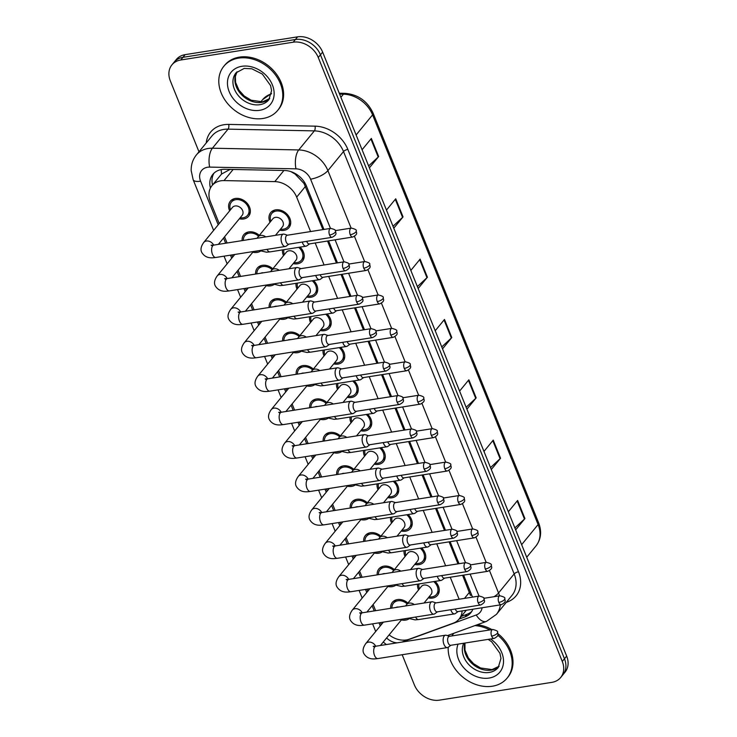 <?xml version="1.0" encoding="UTF-8"?>
<svg xmlns="http://www.w3.org/2000/svg" width="737" height="737" viewBox="0 0 737 737"><rect width="100%" height="100%" fill="white"/><g stroke="black" fill="none" stroke-linecap="round" stroke-linejoin="round"><path stroke-width="1.11" d="M300.079 247.135A11.838 9.277 39.3 0 1 302.502 261.045A11.838 9.277 39.3 0 1 297.49 263.8A11.838 9.277 39.3 0 1 293.206 263.606M313.584 280.557A11.838 9.277 39.3 0 1 316.007 294.468A11.838 9.277 39.3 0 1 310.996 297.232A11.838 9.277 39.3 0 1 306.712 297.029M327.09 313.98A11.838 9.277 39.3 0 1 329.513 327.901A11.838 9.277 39.3 0 1 324.501 330.655A11.838 9.277 39.3 0 1 320.217 330.452M340.595 347.403A11.838 9.277 39.3 0 1 343.018 361.323A11.838 9.277 39.3 0 1 338.007 364.078A11.838 9.277 39.3 0 1 333.723 363.885M354.101 380.836A11.838 9.277 39.3 0 1 356.515 394.746A11.838 9.277 39.3 0 1 351.512 397.501A11.838 9.277 39.3 0 1 347.219 397.307M367.606 414.258A11.838 9.277 39.3 0 1 370.02 428.179A11.838 9.277 39.3 0 1 365.018 430.933A11.838 9.277 39.3 0 1 360.725 430.73M381.112 447.681A11.838 9.277 39.3 0 1 383.526 461.602A11.838 9.277 39.3 0 1 378.514 464.356A11.838 9.277 39.3 0 1 374.23 464.153M394.617 481.114A11.838 9.277 39.3 0 1 397.031 495.024A11.838 9.277 39.3 0 1 392.02 497.779A11.838 9.277 39.3 0 1 387.736 497.586M408.123 514.537A11.838 9.277 39.3 0 1 410.537 528.457A11.838 9.277 39.3 0 1 405.525 531.211A11.838 9.277 39.3 0 1 401.241 531.009M421.628 547.959A11.838 9.277 39.3 0 1 424.042 561.88A11.838 9.277 39.3 0 1 419.031 564.634A11.838 9.277 39.3 0 1 414.747 564.431M435.134 581.392A11.838 9.277 39.3 0 1 437.548 595.303A11.838 9.277 39.3 0 1 432.536 598.057A11.838 9.277 39.3 0 1 428.252 597.864M270.009 222.233A11.838 9.277 39.3 0 1 270.682 212.615A11.838 9.277 39.3 0 1 275.693 209.861A11.838 9.277 39.3 0 1 288.195 215.526A11.838 9.277 39.3 0 1 288.996 227.622A11.838 9.277 39.3 0 1 283.985 230.377A11.838 9.277 39.3 0 1 279.701 230.174M242.151 240.621A11.838 9.277 39.3 0 1 243.827 234.652A11.838 9.277 39.3 0 1 248.839 231.897A11.838 9.277 39.3 0 1 259.277 235.324M260.511 251.124A11.838 9.277 39.3 0 1 257.13 252.404A11.838 9.277 39.3 0 1 252.846 252.211M255.656 274.044A11.838 9.277 39.3 0 1 257.333 268.075A11.838 9.277 39.3 0 1 262.344 265.32A11.838 9.277 39.3 0 1 272.782 268.756M274.007 284.546A11.838 9.277 39.3 0 1 270.636 285.836A11.838 9.277 39.3 0 1 266.343 285.634M269.152 307.467A11.838 9.277 39.3 0 1 270.838 301.497A11.838 9.277 39.3 0 1 275.85 298.743A11.838 9.277 39.3 0 1 286.288 302.179M287.513 317.979A11.838 9.277 39.3 0 1 284.141 319.259A11.838 9.277 39.3 0 1 279.848 319.057M282.658 340.89A11.838 9.277 39.3 0 1 284.344 334.93A11.838 9.277 39.3 0 1 289.355 332.175A11.838 9.277 39.3 0 1 299.793 335.602M301.018 351.402A11.838 9.277 39.3 0 1 297.647 352.682A11.838 9.277 39.3 0 1 293.354 352.489M296.163 374.322A11.838 9.277 39.3 0 1 297.849 368.353A11.838 9.277 39.3 0 1 302.861 365.598A11.838 9.277 39.3 0 1 313.299 369.034M314.524 384.825A11.838 9.277 39.3 0 1 311.143 386.114A11.838 9.277 39.3 0 1 306.859 385.912M309.669 407.745A11.838 9.277 39.3 0 1 311.355 401.776A11.838 9.277 39.3 0 1 316.366 399.021A11.838 9.277 39.3 0 1 326.804 402.457M328.029 418.257A11.838 9.277 39.3 0 1 324.648 419.537A11.838 9.277 39.3 0 1 320.365 419.335M323.175 441.168A11.838 9.277 39.3 0 1 324.86 435.208A11.838 9.277 39.3 0 1 329.872 432.444A11.838 9.277 39.3 0 1 340.31 435.88M341.535 451.68A11.838 9.277 39.3 0 1 338.154 452.96A11.838 9.277 39.3 0 1 333.87 452.767M336.68 474.6A11.838 9.277 39.3 0 1 338.366 468.631A11.838 9.277 39.3 0 1 343.378 465.876A11.838 9.277 39.3 0 1 353.806 469.312M355.041 485.103A11.838 9.277 39.3 0 1 351.66 486.392A11.838 9.277 39.3 0 1 347.376 486.19M350.186 508.023A11.838 9.277 39.3 0 1 351.871 502.054A11.838 9.277 39.3 0 1 356.874 499.299A11.838 9.277 39.3 0 1 367.312 502.735M368.546 518.526A11.838 9.277 39.3 0 1 365.165 519.815A11.838 9.277 39.3 0 1 360.881 519.613M363.691 541.446A11.838 9.277 39.3 0 1 365.377 535.486A11.838 9.277 39.3 0 1 370.379 532.722A11.838 9.277 39.3 0 1 380.817 536.158M382.052 551.958A11.838 9.277 39.3 0 1 378.671 553.238A11.838 9.277 39.3 0 1 374.387 553.045M377.197 574.878A11.838 9.277 39.3 0 1 378.882 568.909A11.838 9.277 39.3 0 1 383.885 566.154A11.838 9.277 39.3 0 1 394.323 569.59M395.557 585.381A11.838 9.277 39.3 0 1 392.176 586.661A11.838 9.277 39.3 0 1 387.892 586.468M390.702 608.301A11.838 9.277 39.3 0 1 392.379 602.332A11.838 9.277 39.3 0 1 397.39 599.577A11.838 9.277 39.3 0 1 407.828 603.013M409.063 618.804A11.838 9.277 39.3 0 1 405.682 620.093A11.838 9.277 39.3 0 1 401.398 619.891M229.649 210.837A11.838 9.277 39.3 0 1 230.322 201.219A11.838 9.277 39.3 0 1 235.333 198.465A11.838 9.277 39.3 0 1 247.835 204.131A11.838 9.277 39.3 0 1 248.636 216.227A11.838 9.277 39.3 0 1 243.625 218.981A11.838 9.277 39.3 0 1 239.341 218.778M310.581 231.547L296.67 197.12A20.885 16.371 -140.7 0 0 274.8 181.615L224.03 180.593A20.885 16.371 -140.7 0 0 220.833 180.805A20.885 16.371 -140.7 0 0 211.989 185.669A20.885 16.371 -140.7 0 0 210.395 201.717L219.221 223.56M322.917 229.594L304.003 183.458L295.049 174.033L290.885 171.62M471.689 595.081A20.885 7.425 158 0 1 470.418 595.339L462.587 575.284M457.972 563.86L449.082 541.852M444.466 530.428L435.576 508.429M430.961 497.005L422.071 475.006M417.455 463.582L408.565 441.583M403.95 430.15L395.06 408.151M390.444 396.727L381.554 374.728M376.939 363.304L368.049 341.305M363.433 329.872L354.543 307.873M349.928 296.449L341.038 274.45M336.422 263.026L327.532 241.027M230.239 169.335L221.607 174.024L220.446 175.369M459.142 599.236L450.252 577.237M445.636 565.804L436.746 543.805M432.131 532.381L423.241 510.382M418.625 498.958L409.735 476.959M405.12 465.526L396.23 443.527M391.614 432.103L382.724 410.104M378.109 398.68L369.219 376.681M364.603 365.257L355.713 343.249M351.098 331.825L342.208 309.826M337.592 298.402L328.702 276.403M324.087 264.979L315.196 242.98M389.118 634.879A20.885 16.371 -140.7 0 0 409.311 639.182L453.209 623.18A20.885 16.371 -140.7 0 0 459.077 619.08A20.885 16.371 -140.7 0 0 462.099 610.918M381.269 624.654A20.885 16.371 -140.7 0 0 381.278 624.672L380.449 622.608M224.573 236.798L227.079 242.998M231.897 254.928L232.726 256.983M238.079 270.23L240.584 276.43M245.403 288.351L246.232 290.415M251.584 303.653L254.081 309.853M258.899 321.774L259.737 323.838M265.09 337.076L267.586 343.276M272.404 355.206L273.243 357.261M278.586 370.508L281.092 376.708M285.91 388.629L286.748 390.693M292.092 403.931L294.597 410.131M299.415 422.052L300.254 424.116M305.597 437.354L308.103 443.554M312.921 455.484L313.75 457.539M319.103 470.786L321.608 476.986M326.427 488.907L327.256 490.971M332.608 504.209L335.114 510.409M339.932 522.33L340.761 524.394M346.114 537.632L348.619 543.832M353.438 555.762L354.267 557.817M359.619 571.064L362.125 577.264M366.943 589.185L367.772 591.24M373.125 604.487L375.63 610.687M283.515 255.656A11.838 9.277 39.3 0 1 282.547 249.907M297.02 289.088A11.838 9.277 39.3 0 1 296.053 283.33M310.517 322.511A11.838 9.277 39.3 0 1 309.558 316.753M324.022 355.934A11.838 9.277 39.3 0 1 323.064 350.186M337.528 389.366A11.838 9.277 39.3 0 1 336.569 383.608M351.033 422.789A11.838 9.277 39.3 0 1 350.066 417.031M364.539 456.212A11.838 9.277 39.3 0 1 363.571 450.464M378.044 489.644A11.838 9.277 39.3 0 1 377.077 483.887M391.55 523.067A11.838 9.277 39.3 0 1 390.582 517.31M405.055 556.49A11.838 9.277 39.3 0 1 404.088 550.742M418.561 589.922A11.838 9.277 39.3 0 1 417.593 584.165M198.981 151.794L170.339 80.904A20.885 16.371 39.3 0 1 171.933 64.856A20.885 16.371 39.3 0 1 180.777 59.992L293.197 42.202A20.885 16.371 39.3 0 1 318.264 57.495L562.276 661.448L564.468 658.777A20.885 16.371 39.3 0 1 562.875 674.825A20.885 16.371 39.3 0 0 564.468 658.777L320.457 54.814L564.468 658.777L566.661 656.096A20.885 16.371 39.3 0 1 565.067 672.144L560.682 677.496A20.885 16.371 39.3 0 1 551.838 682.361L439.418 700.15A20.885 16.371 39.3 0 1 414.351 684.857L402.181 654.732M293.197 42.202L295.39 39.522A20.885 16.371 39.3 0 1 320.457 54.814A20.885 16.371 39.3 0 0 295.39 39.522L182.969 57.32L295.39 39.522L297.582 36.85A20.885 16.371 39.3 0 1 322.649 52.143L566.661 656.096M171.933 64.856L174.125 62.175A20.885 16.371 39.3 0 1 182.969 57.32A20.885 16.371 39.3 0 0 174.125 62.175L176.318 59.504A20.885 16.371 39.3 0 1 185.162 54.639L297.582 36.85M490.501 467.599L500.091 458.7A5.574 1.981 -22 0 0 500.552 458.23L491.284 469.533M483.969 451.431L493.237 440.127L500.552 458.23M514.877 527.932L524.477 519.041A5.574 1.981 -22 0 0 524.928 518.562L515.66 529.866M508.346 511.764L517.614 500.46L524.928 518.562M417.372 286.592L426.963 277.692A5.574 1.981 -22 0 0 427.414 277.223L418.155 288.526M410.841 270.424L420.108 259.12L427.414 277.223M392.996 226.259L402.586 217.36A5.574 1.981 -22 0 0 403.038 216.89L393.779 228.184M386.464 210.091L395.723 198.787L403.038 216.89M368.62 165.917L378.21 157.027A5.574 1.981 -22 0 0 378.661 156.548L369.403 167.852M362.088 149.749L371.347 138.445L378.661 156.548M466.125 407.266L475.715 398.367A5.574 1.981 -22 0 0 476.176 397.888L466.908 409.192M459.593 391.098L468.861 379.795L476.176 397.888M441.749 346.924L451.339 338.034A5.574 1.981 -22 0 0 451.79 337.555L442.532 348.859M435.217 330.756L444.485 319.453L451.79 337.555M323.958 229.437L306.408 186A20.885 16.371 -140.7 0 0 284.537 170.496L224.877 169.298A20.885 16.371 -140.7 0 0 221.68 169.51A20.885 16.371 -140.7 0 0 212.846 174.374A20.885 16.371 -140.7 0 0 210.45 188.055M212.542 184.996A20.885 16.371 39.3 0 1 214.025 173.103M562.276 661.448A20.885 16.371 39.3 0 1 560.682 677.496M472.509 597.117A20.885 16.371 -140.7 0 0 472.38 596.786L463.619 575.118M459.004 563.694L450.114 541.695M445.498 530.262L436.617 508.263M431.993 496.839L423.112 474.84M418.496 463.416L409.606 441.417M404.991 429.984L396.101 407.985M391.485 396.561L382.595 374.562M377.98 363.138L369.09 341.139M364.474 329.715L355.584 307.707M350.969 296.283L342.079 274.284M337.463 262.86L328.573 240.861M459.096 619.052L464.909 616.933A20.885 16.371 -140.7 0 0 470.777 612.834A20.885 16.371 -140.7 0 0 472.878 609.213M471.791 611.424A20.885 16.371 39.3 0 1 467.101 614.262L461.288 616.381M212.496 246.158L211.132 245.2L213.933 245.08A6.264 3.188 81 0 0 212.449 254.283A6.264 3.188 81 0 0 212.588 254.615A6.264 3.188 81 0 0 215.895 257.462C213.297 257.701 206.167 259.415 201.892 252.634C200.28 249.889 200.879 246.499 203.716 242.482L232.441 207.429A6.264 4.91 39.3 0 1 235.094 205.973A6.264 4.91 39.3 0 1 241.708 208.967A6.264 4.91 39.3 0 1 242.132 215.37L218.364 244.38M230.478 209.815A10.447 8.181 39.3 0 1 231.4 202.104A10.447 8.181 39.3 0 1 235.822 199.672A10.447 8.181 39.3 0 1 246.849 204.674A10.447 8.181 39.3 0 1 247.558 215.342A10.447 8.181 39.3 0 1 243.136 217.774A10.447 8.181 39.3 0 1 240.179 217.756M287.504 235.204L284.206 234.154A6.264 3.188 81 0 0 283.404 234.09A6.264 3.188 81 0 0 282.188 234.845A6.264 3.188 81 0 0 281.912 243.284A6.264 3.188 81 0 0 285.357 246.462A6.264 3.188 81 0 0 286.103 246.149L288.922 244.14M329.577 235.02A4.523 2.303 81 0 1 330.655 228.378L287.227 235.25A4.523 2.303 81 0 0 286.343 235.794A4.523 2.303 81 0 0 286.149 241.893A4.523 2.303 81 0 0 288.637 244.187L332.065 237.314C338.08 234.173 335.326 232.772 335.556 231.151A4.523 1.612 -22 0 1 335.206 232.238A4.523 1.612 158 0 1 329.577 235.02A4.523 2.303 81 0 0 332.065 237.314M257.001 238.263L272.801 218.825A6.264 4.91 39.3 0 1 275.454 217.369A6.264 4.91 39.3 0 1 282.068 220.363A6.264 4.91 39.3 0 1 282.492 226.766L275.463 235.343M270.848 221.211A10.447 8.181 39.3 0 1 271.76 213.5A10.447 8.181 39.3 0 1 276.182 211.068A10.447 8.181 39.3 0 1 287.209 216.07A10.447 8.181 39.3 0 1 287.918 226.738A10.447 8.181 39.3 0 1 283.496 229.17A10.447 8.181 39.3 0 1 280.539 229.152M306.712 241.321A4.523 2.303 81 0 0 306.822 241.616A4.523 2.303 81 0 0 309.31 243.91L352.747 237.038C358.753 233.896 355.999 232.496 356.238 230.865A4.523 1.612 -22 0 1 355.888 231.952A4.523 1.612 158 0 1 350.259 234.735A4.523 2.303 81 0 0 352.747 237.038M302.253 242.031A6.264 3.188 81 0 0 306.039 246.186A6.264 3.188 81 0 0 306.785 245.872L309.595 243.864M247.282 239.801A6.264 4.91 39.3 0 1 248.599 239.396A6.264 4.91 39.3 0 1 250.064 239.368M258.318 250.746A10.447 8.181 39.3 0 1 256.642 251.197A10.447 8.181 39.3 0 1 254.809 251.299M243.394 240.419A10.447 8.181 39.3 0 1 244.905 235.536A10.447 8.181 39.3 0 1 249.327 233.104A10.447 8.181 39.3 0 1 258.586 236.172M301.009 268.627L297.711 267.586A6.264 3.188 81 0 0 296.91 267.513A6.264 3.188 81 0 0 295.694 268.277A6.264 3.188 81 0 0 295.417 276.716A6.264 3.188 81 0 0 298.863 279.894A6.264 3.188 81 0 0 299.609 279.581L302.428 277.563M343.083 268.443A4.523 2.303 81 0 1 344.161 261.801L300.724 268.673A4.523 2.303 81 0 0 299.848 269.217A4.523 2.303 81 0 0 299.655 275.316A4.523 2.303 81 0 0 302.142 277.609L345.57 270.737C351.586 267.595 348.831 266.195 349.062 264.574A4.523 1.612 -22 0 1 348.712 265.661A4.523 1.612 158 0 1 343.083 268.443A4.523 2.303 81 0 0 345.57 270.737M260.787 273.234A6.264 4.91 39.3 0 1 262.105 272.819A6.264 4.91 39.3 0 1 263.57 272.791M271.824 284.169A10.447 8.181 39.3 0 1 270.147 284.629A10.447 8.181 39.3 0 1 268.314 284.722M256.9 273.842A10.447 8.181 39.3 0 1 258.411 268.959A10.447 8.181 39.3 0 1 262.833 266.527A10.447 8.181 39.3 0 1 272.091 269.595M314.515 302.05L311.217 301.009A6.264 3.188 81 0 0 310.406 300.945A6.264 3.188 81 0 0 309.199 301.7A6.264 3.188 81 0 0 308.923 310.139A6.264 3.188 81 0 0 312.368 313.317A6.264 3.188 81 0 0 313.114 313.004L315.933 310.996M356.588 301.866A4.523 2.303 81 0 1 357.666 295.224L314.229 302.096A4.523 2.303 81 0 0 313.354 302.649A4.523 2.303 81 0 0 313.161 308.739A4.523 2.303 81 0 0 315.648 311.042L359.076 304.16C365.091 301.018 362.337 299.618 362.567 297.997A4.523 1.612 -22 0 1 362.217 299.084A4.523 1.612 158 0 1 356.588 301.866A4.523 2.303 81 0 0 359.076 304.16M274.293 306.656A6.264 4.91 39.3 0 1 275.61 306.251A6.264 4.91 39.3 0 1 277.075 306.214M285.33 317.592A10.447 8.181 39.3 0 1 283.653 318.052A10.447 8.181 39.3 0 1 281.82 318.154M270.405 307.274A10.447 8.181 39.3 0 1 271.916 302.382A10.447 8.181 39.3 0 1 276.338 299.95A10.447 8.181 39.3 0 1 285.597 303.027M328.02 335.482L324.722 334.432A6.264 3.188 81 0 0 323.912 334.368A6.264 3.188 81 0 0 322.705 335.123A6.264 3.188 81 0 0 322.428 343.562A6.264 3.188 81 0 0 325.874 346.74A6.264 3.188 81 0 0 326.62 346.427L329.439 344.419M370.094 335.298A4.523 2.303 81 0 1 371.172 328.647L327.735 335.519A4.523 2.303 81 0 0 326.86 336.072A4.523 2.303 81 0 0 326.666 342.171A4.523 2.303 81 0 0 329.153 344.465L372.581 337.592C378.597 334.451 375.842 333.05 376.073 331.429A4.523 1.612 -22 0 1 375.723 332.516A4.523 1.612 158 0 1 370.094 335.298A4.523 2.303 81 0 0 372.581 337.592M287.798 340.079A6.264 4.91 39.3 0 1 289.116 339.674A6.264 4.91 39.3 0 1 290.581 339.637M298.835 351.024A10.447 8.181 39.3 0 1 297.158 351.475A10.447 8.181 39.3 0 1 295.325 351.577M283.911 340.697A10.447 8.181 39.3 0 1 285.422 335.805A10.447 8.181 39.3 0 1 289.844 333.382A10.447 8.181 39.3 0 1 299.102 336.45M341.526 368.905L338.228 367.864A6.264 3.188 81 0 0 337.417 367.791A6.264 3.188 81 0 0 336.201 368.555A6.264 3.188 81 0 0 335.934 376.994A6.264 3.188 81 0 0 339.379 380.172A6.264 3.188 81 0 0 340.125 379.859L342.945 377.841M383.599 368.721A4.523 2.303 81 0 1 384.677 362.079L341.24 368.951A4.523 2.303 81 0 0 340.365 369.495A4.523 2.303 81 0 0 340.172 375.594A4.523 2.303 81 0 0 342.659 377.888L386.087 371.015C392.102 367.874 389.348 366.473 389.578 364.852A4.523 1.612 -22 0 1 389.228 365.939A4.523 1.612 158 0 1 383.599 368.721A4.523 2.303 81 0 0 386.087 371.015M270.507 271.695L286.306 252.247A6.264 4.91 39.3 0 1 288.959 250.792A6.264 4.91 39.3 0 1 295.574 253.786A6.264 4.91 39.3 0 1 295.998 260.189L288.968 268.775M298.697 247.346A10.447 8.181 39.3 0 1 301.424 260.161A10.447 8.181 39.3 0 1 297.002 262.593A10.447 8.181 39.3 0 1 294.045 262.584M284.353 254.633A10.447 8.181 39.3 0 1 283.929 249.686M320.217 274.754A4.523 2.303 81 0 0 320.328 275.039A4.523 2.303 81 0 0 322.815 277.333L366.252 270.461C372.259 267.319 369.504 265.919 369.734 264.297A4.523 1.612 -22 0 1 369.394 265.384A4.523 1.612 158 0 1 363.765 268.167A4.523 2.303 81 0 0 366.252 270.461M315.758 275.454A6.264 3.188 81 0 0 319.545 279.618A6.264 3.188 81 0 0 320.291 279.295L323.101 277.287M284.003 305.118L299.812 285.68A6.264 4.91 39.3 0 1 302.465 284.215A6.264 4.91 39.3 0 1 309.079 287.218A6.264 4.91 39.3 0 1 309.503 293.621L302.474 302.198M312.202 280.779A10.447 8.181 39.3 0 1 314.929 293.593A10.447 8.181 39.3 0 1 310.507 296.025A10.447 8.181 39.3 0 1 307.55 296.007M297.849 288.066A10.447 8.181 39.3 0 1 297.435 283.109M333.723 308.177A4.523 2.303 81 0 0 333.833 308.462A4.523 2.303 81 0 0 336.321 310.756L379.758 303.884C385.764 300.742 383.01 299.342 383.24 297.72A4.523 1.612 -22 0 1 382.89 298.807A4.523 1.612 158 0 1 377.27 301.59A4.523 2.303 81 0 0 379.758 303.884M329.255 308.886A6.264 3.188 81 0 0 333.041 313.041A6.264 3.188 81 0 0 333.797 312.728L336.606 310.71M297.508 338.541L313.317 319.103A6.264 4.91 39.3 0 1 315.97 317.647A6.264 4.91 39.3 0 1 322.585 320.641A6.264 4.91 39.3 0 1 323.009 327.044L315.98 335.621M325.708 314.202A10.447 8.181 39.3 0 1 328.435 327.016A10.447 8.181 39.3 0 1 324.013 329.448A10.447 8.181 39.3 0 1 321.056 329.43M311.355 321.489A10.447 8.181 39.3 0 1 310.94 316.542M347.228 341.6A4.523 2.303 81 0 0 347.339 341.885A4.523 2.303 81 0 0 349.826 344.188L393.263 337.316C399.27 334.165 396.515 332.774 396.746 331.143A4.523 1.612 -22 0 1 396.395 332.23A4.523 1.612 158 0 1 390.776 335.013A4.523 2.303 81 0 0 393.263 337.316M342.76 342.309A6.264 3.188 81 0 0 346.547 346.464A6.264 3.188 81 0 0 347.302 346.15L350.112 344.142M262.98 118.473A34.805 27.278 39.3 0 1 226.222 101.817A34.805 27.278 39.3 0 1 223.864 66.238A34.805 27.278 39.3 0 1 238.604 58.131A34.805 27.278 39.3 0 1 275.362 74.787A34.805 27.278 39.3 0 1 277.711 110.366A34.805 27.278 39.3 0 1 262.98 118.473M223.864 66.238L224.693 65.234A34.805 27.278 39.3 0 1 239.424 57.127A34.805 27.278 39.3 0 1 276.182 73.783A34.805 27.278 39.3 0 1 278.54 109.362L277.711 110.366M497.77 635.202A34.805 27.278 39.3 0 1 507.102 678.123A34.805 27.278 39.3 0 1 492.371 686.221A34.805 27.278 39.3 0 1 448.234 647.215M451.827 635.957A34.805 27.278 39.3 0 1 453.255 633.995A34.805 27.278 39.3 0 1 453.881 633.258M474.886 625.602A34.805 27.278 39.3 0 1 489.856 629.932M477.254 624.746A34.805 27.278 39.3 0 1 491.929 629.61M497.936 633.663A34.805 27.278 39.3 0 1 507.922 677.119L507.102 678.123M301.304 373.512A6.264 4.91 39.3 0 1 302.612 373.097A6.264 4.91 39.3 0 1 304.086 373.069M312.341 384.447A10.447 8.181 39.3 0 1 310.664 384.907A10.447 8.181 39.3 0 1 308.831 385M297.416 374.12A10.447 8.181 39.3 0 1 298.927 369.237A10.447 8.181 39.3 0 1 303.349 366.805A10.447 8.181 39.3 0 1 312.599 369.873M355.031 402.328L351.733 401.287A6.264 3.188 81 0 0 350.923 401.214A6.264 3.188 81 0 0 349.707 401.978A6.264 3.188 81 0 0 349.439 410.417A6.264 3.188 81 0 0 352.885 413.595A6.264 3.188 81 0 0 353.631 413.282L356.45 411.274M397.105 402.144A4.523 2.303 81 0 1 398.183 395.502L354.746 402.374A4.523 2.303 81 0 0 353.871 402.927A4.523 2.303 81 0 0 353.677 409.017A4.523 2.303 81 0 0 356.164 411.31L399.592 404.438C405.608 401.297 402.853 399.896 403.084 398.275A4.523 1.612 -22 0 1 402.734 399.362A4.523 1.612 158 0 1 397.105 402.144A4.523 2.303 81 0 0 399.592 404.438M314.81 406.935A6.264 4.91 39.3 0 1 316.118 406.529A6.264 4.91 39.3 0 1 317.583 406.492M325.846 417.87A10.447 8.181 39.3 0 1 324.16 418.33A10.447 8.181 39.3 0 1 322.336 418.432M310.922 407.552A10.447 8.181 39.3 0 1 312.433 402.66A10.447 8.181 39.3 0 1 316.855 400.228A10.447 8.181 39.3 0 1 326.104 403.305M368.537 435.76L365.239 434.71A6.264 3.188 81 0 0 364.428 434.646A6.264 3.188 81 0 0 363.212 435.401A6.264 3.188 81 0 0 362.945 443.84A6.264 3.188 81 0 0 366.39 447.018A6.264 3.188 81 0 0 367.137 446.705L369.956 444.697M410.61 435.576A4.523 2.303 81 0 1 411.688 428.925L368.251 435.797A4.523 2.303 81 0 0 367.376 436.35A4.523 2.303 81 0 0 367.173 442.449A4.523 2.303 81 0 0 369.67 444.743L413.098 437.87C419.104 434.729 416.359 433.328 416.589 431.707A4.523 1.612 -22 0 1 416.239 432.794A4.523 1.612 158 0 1 410.61 435.576A4.523 2.303 81 0 0 413.098 437.87M328.315 440.358A6.264 4.91 39.3 0 1 329.623 439.952A6.264 4.91 39.3 0 1 331.088 439.915M339.352 451.302A10.447 8.181 39.3 0 1 337.666 451.753A10.447 8.181 39.3 0 1 335.842 451.855M324.427 440.975A10.447 8.181 39.3 0 1 325.938 436.083A10.447 8.181 39.3 0 1 330.36 433.651A10.447 8.181 39.3 0 1 339.61 436.728M382.042 469.183L378.744 468.133A6.264 3.188 81 0 0 377.934 468.069A6.264 3.188 81 0 0 376.718 468.824A6.264 3.188 81 0 0 376.45 477.272A6.264 3.188 81 0 0 379.896 480.45A6.264 3.188 81 0 0 380.642 480.137L383.461 478.12M424.116 468.999A4.523 2.303 81 0 1 425.185 462.357L381.757 469.229A4.523 2.303 81 0 0 380.882 469.773A4.523 2.303 81 0 0 380.679 475.872A4.523 2.303 81 0 0 383.176 478.166L426.603 471.293C432.61 468.152 429.864 466.751 430.095 465.13A4.523 1.612 -22 0 1 429.745 466.217A4.523 1.612 158 0 1 424.116 468.999A4.523 2.303 81 0 0 426.603 471.293M311.014 371.973L326.823 352.526A6.264 4.91 39.3 0 1 329.476 351.07A6.264 4.91 39.3 0 1 336.09 354.064A6.264 4.91 39.3 0 1 336.514 360.467L329.485 369.044M339.204 347.624A10.447 8.181 39.3 0 1 341.94 360.439A10.447 8.181 39.3 0 1 337.518 362.871A10.447 8.181 39.3 0 1 334.552 362.862M324.86 354.912A10.447 8.181 39.3 0 1 324.446 349.964M360.734 375.032A4.523 2.303 81 0 0 360.844 375.317A4.523 2.303 81 0 0 363.332 377.611L406.769 370.739C412.775 367.597 410.021 366.197 410.251 364.575A4.523 1.612 -22 0 1 409.901 365.663A4.523 1.612 158 0 1 404.272 368.445A4.523 2.303 81 0 0 406.769 370.739M356.266 375.732A6.264 3.188 81 0 0 360.052 379.896A6.264 3.188 81 0 0 360.798 379.573L363.617 377.565M324.52 405.396L340.328 385.948A6.264 4.91 39.3 0 1 342.981 384.493A6.264 4.91 39.3 0 1 349.596 387.496A6.264 4.91 39.3 0 1 350.02 393.899L342.991 402.476M352.71 381.057A10.447 8.181 39.3 0 1 355.446 393.871A10.447 8.181 39.3 0 1 351.024 396.303A10.447 8.181 39.3 0 1 348.057 396.285M338.366 388.344A10.447 8.181 39.3 0 1 337.951 383.387M374.239 408.455A4.523 2.303 81 0 0 374.35 408.74A4.523 2.303 81 0 0 376.837 411.034L420.274 404.162C426.281 401.02 423.526 399.62 423.757 397.998A4.523 1.612 -22 0 1 423.407 399.085A4.523 1.612 158 0 1 417.778 401.868A4.523 2.303 81 0 0 420.274 404.162M369.771 409.164A6.264 3.188 81 0 0 373.558 413.319A6.264 3.188 81 0 0 374.304 413.006L377.123 410.988M338.025 438.819L353.834 419.381A6.264 4.91 39.3 0 1 356.487 417.916A6.264 4.91 39.3 0 1 363.101 420.919A6.264 4.91 39.3 0 1 363.525 427.322L356.496 435.899M366.215 414.48A10.447 8.181 39.3 0 1 368.942 427.294A10.447 8.181 39.3 0 1 364.529 429.726A10.447 8.181 39.3 0 1 361.563 429.708M351.871 421.767A10.447 8.181 39.3 0 1 351.457 416.81M387.745 441.878A4.523 2.303 81 0 0 387.855 442.163A4.523 2.303 81 0 0 390.343 444.466L433.771 437.594C439.786 434.443 437.032 433.043 437.262 431.421A4.523 1.612 -22 0 1 436.912 432.508A4.523 1.612 158 0 1 431.283 435.291A4.523 2.303 81 0 0 433.771 437.594M383.277 442.587A6.264 3.188 81 0 0 387.063 446.742A6.264 3.188 81 0 0 387.809 446.429L390.628 444.42M341.821 473.78A6.264 4.91 39.3 0 1 343.129 473.375A6.264 4.91 39.3 0 1 344.594 473.347M352.857 484.725A10.447 8.181 39.3 0 1 351.171 485.186A10.447 8.181 39.3 0 1 349.347 485.278M337.933 474.398A10.447 8.181 39.3 0 1 339.444 469.515A10.447 8.181 39.3 0 1 343.857 467.083A10.447 8.181 39.3 0 1 353.115 470.151M395.548 502.606L392.25 501.565A6.264 3.188 81 0 0 391.439 501.492A6.264 3.188 81 0 0 390.223 502.256A6.264 3.188 81 0 0 389.956 510.695A6.264 3.188 81 0 0 393.401 513.873A6.264 3.188 81 0 0 394.148 513.56L396.957 511.542M437.621 502.422A4.523 2.303 81 0 1 438.69 495.78L395.262 502.652A4.523 2.303 81 0 0 394.387 503.196A4.523 2.303 81 0 0 394.184 509.295A4.523 2.303 81 0 0 396.681 511.589L440.109 504.716C446.115 501.575 443.361 500.174 443.6 498.553A4.523 1.612 -22 0 1 443.25 499.64A4.523 1.612 158 0 1 437.621 502.422A4.523 2.303 81 0 0 440.109 504.716M355.326 507.213A6.264 4.91 39.3 0 1 356.634 506.798A6.264 4.91 39.3 0 1 358.099 506.77M366.363 518.148A10.447 8.181 39.3 0 1 364.677 518.608A10.447 8.181 39.3 0 1 362.853 518.71M351.429 507.83A10.447 8.181 39.3 0 1 352.949 502.938A10.447 8.181 39.3 0 1 357.362 500.506A10.447 8.181 39.3 0 1 366.621 503.583M409.053 536.029L405.755 534.988A6.264 3.188 81 0 0 404.945 534.924A6.264 3.188 81 0 0 403.729 535.679A6.264 3.188 81 0 0 403.461 544.118A6.264 3.188 81 0 0 406.907 547.296A6.264 3.188 81 0 0 407.653 546.983L410.463 544.975M451.127 535.845A4.523 2.303 81 0 1 452.196 529.203L408.768 536.075A4.523 2.303 81 0 0 407.893 536.628A4.523 2.303 81 0 0 407.69 542.718A4.523 2.303 81 0 0 410.177 545.021L453.614 538.148C459.621 535.007 456.866 533.606 457.106 531.976A4.523 1.612 -22 0 1 456.756 533.063A4.523 1.612 158 0 1 451.127 535.845A4.523 2.303 81 0 0 453.614 538.148M368.832 540.636A6.264 4.91 39.3 0 1 370.14 540.23A6.264 4.91 39.3 0 1 371.605 540.193M379.868 551.58A10.447 8.181 39.3 0 1 378.182 552.031A10.447 8.181 39.3 0 1 376.358 552.133M364.935 541.253A10.447 8.181 39.3 0 1 366.455 536.361A10.447 8.181 39.3 0 1 370.868 533.929A10.447 8.181 39.3 0 1 380.126 537.006M422.559 569.461L419.261 568.411A6.264 3.188 81 0 0 418.45 568.347A6.264 3.188 81 0 0 417.234 569.102A6.264 3.188 81 0 0 416.958 577.55A6.264 3.188 81 0 0 420.412 580.728A6.264 3.188 81 0 0 421.159 580.406L423.968 578.398M464.632 569.277A4.523 2.303 81 0 1 465.701 562.635L422.273 569.508A4.523 2.303 81 0 0 421.398 570.051A4.523 2.303 81 0 0 421.195 576.15A4.523 2.303 81 0 0 423.683 578.444L467.12 571.571C473.126 568.43 470.372 567.029 470.602 565.408A4.523 1.612 -22 0 1 470.261 566.495A4.523 1.612 158 0 1 464.632 569.277A4.523 2.303 81 0 0 467.12 571.571M382.328 574.059A6.264 4.91 39.3 0 1 383.645 573.653A6.264 4.91 39.3 0 1 385.11 573.626M393.374 585.003A10.447 8.181 39.3 0 1 391.688 585.454A10.447 8.181 39.3 0 1 389.864 585.556M378.44 574.676A10.447 8.181 39.3 0 1 379.951 569.793A10.447 8.181 39.3 0 1 384.373 567.361A10.447 8.181 39.3 0 1 393.632 570.429M436.064 602.884L432.766 601.843A6.264 3.188 81 0 0 431.956 601.77A6.264 3.188 81 0 0 430.74 602.534A6.264 3.188 81 0 0 430.463 610.973A6.264 3.188 81 0 0 433.909 614.151A6.264 3.188 81 0 0 434.664 613.838L437.474 611.821M478.138 602.7A4.523 2.303 81 0 1 479.207 596.058L435.779 602.93A4.523 2.303 81 0 0 434.904 603.474A4.523 2.303 81 0 0 434.701 609.573A4.523 2.303 81 0 0 437.188 611.867L480.625 604.994C486.632 601.853 483.877 600.452 484.108 598.831A4.523 1.612 -22 0 1 483.758 599.918A4.523 1.612 158 0 1 478.138 602.7A4.523 2.303 81 0 0 480.625 604.994M395.833 607.491A6.264 4.91 39.3 0 1 397.151 607.076A6.264 4.91 39.3 0 1 398.616 607.048M406.879 618.426A10.447 8.181 39.3 0 1 405.193 618.887A10.447 8.181 39.3 0 1 403.369 618.988M391.946 608.108A10.447 8.181 39.3 0 1 393.457 603.216A10.447 8.181 39.3 0 1 397.879 600.784A10.447 8.181 39.3 0 1 407.137 603.861M449.57 636.307L446.272 635.266A6.264 3.188 81 0 0 445.461 635.202A6.264 3.188 81 0 0 444.245 635.957A6.264 3.188 81 0 0 443.969 644.396A6.264 3.188 81 0 0 447.414 647.574A6.264 3.188 81 0 0 448.17 647.261L450.98 645.253M491.643 636.123A4.523 2.303 81 0 1 492.712 629.481L449.284 636.353A4.523 2.303 81 0 0 448.4 636.906A4.523 2.303 81 0 0 448.207 642.996A4.523 2.303 81 0 0 450.694 645.299L494.131 638.426C500.137 635.276 497.383 633.884 497.613 632.254A4.523 1.612 -22 0 1 497.263 633.341A4.523 1.612 158 0 1 491.643 636.123A4.523 2.303 81 0 0 494.131 638.426M351.531 472.251L367.339 452.804A6.264 4.91 39.3 0 1 369.983 451.348A6.264 4.91 39.3 0 1 376.607 454.342A6.264 4.91 39.3 0 1 377.031 460.745L370.002 469.322M379.721 447.903A10.447 8.181 39.3 0 1 382.448 460.717A10.447 8.181 39.3 0 1 378.035 463.149A10.447 8.181 39.3 0 1 375.069 463.14M365.377 455.19A10.447 8.181 39.3 0 1 364.962 450.243M401.25 475.31A4.523 2.303 81 0 0 401.361 475.595A4.523 2.303 81 0 0 403.848 477.889L447.276 471.017C453.292 467.875 450.537 466.475 450.768 464.854A4.523 1.612 -22 0 1 450.418 465.941A4.523 1.612 158 0 1 444.789 468.723A4.523 2.303 81 0 0 447.276 471.017M396.782 476.01A6.264 3.188 81 0 0 400.569 480.165A6.264 3.188 81 0 0 401.315 479.851L404.134 477.843M365.036 505.674L380.845 486.227A6.264 4.91 39.3 0 1 383.489 484.771A6.264 4.91 39.3 0 1 390.113 487.765A6.264 4.91 39.3 0 1 390.536 494.177L383.507 502.754M393.226 481.335A10.447 8.181 39.3 0 1 395.953 494.149A10.447 8.181 39.3 0 1 391.531 496.572A10.447 8.181 39.3 0 1 388.574 496.563M378.882 488.622A10.447 8.181 39.3 0 1 378.468 483.665M414.756 508.733A4.523 2.303 81 0 0 414.867 509.018A4.523 2.303 81 0 0 417.354 511.312L460.782 504.44C466.797 501.298 464.043 499.898 464.273 498.276A4.523 1.612 -22 0 1 463.923 499.364A4.523 1.612 158 0 1 458.294 502.146A4.523 2.303 81 0 0 460.782 504.44M410.288 509.442A6.264 3.188 81 0 0 414.074 513.597A6.264 3.188 81 0 0 414.82 513.284L417.639 511.266M378.542 539.097L394.341 519.659A6.264 4.91 39.3 0 1 396.994 518.194A6.264 4.91 39.3 0 1 403.618 521.197A6.264 4.91 39.3 0 1 404.042 527.6L397.003 536.177M406.732 514.758A10.447 8.181 39.3 0 1 409.459 527.572A10.447 8.181 39.3 0 1 405.037 530.004A10.447 8.181 39.3 0 1 402.08 529.986M392.388 522.045A10.447 8.181 39.3 0 1 391.973 517.088M428.261 542.156A4.523 2.303 81 0 0 428.372 542.441A4.523 2.303 81 0 0 430.859 544.735L474.287 537.863C480.303 534.721 477.548 533.321 477.779 531.699A4.523 1.612 -22 0 1 477.429 532.787A4.523 1.612 158 0 1 471.8 535.569A4.523 2.303 81 0 0 474.287 537.863M423.793 542.865A6.264 3.188 81 0 0 427.58 547.02A6.264 3.188 81 0 0 428.326 546.707L431.145 544.698M392.047 572.529L407.847 553.082A6.264 4.91 39.3 0 1 410.5 551.626A6.264 4.91 39.3 0 1 417.114 554.62A6.264 4.91 39.3 0 1 417.538 561.023L410.509 569.6M420.237 548.181A10.447 8.181 39.3 0 1 422.964 560.995A10.447 8.181 39.3 0 1 418.542 563.427A10.447 8.181 39.3 0 1 415.585 563.409M405.894 555.468A10.447 8.181 39.3 0 1 405.479 550.521M441.767 575.579A4.523 2.303 81 0 0 441.878 575.873A4.523 2.303 81 0 0 444.365 578.167L487.793 571.295C493.808 568.153 491.054 566.753 491.284 565.132A4.523 1.612 -22 0 1 490.934 566.219A4.523 1.612 158 0 1 485.305 569.001A4.523 2.303 81 0 0 487.793 571.295M437.299 576.288A6.264 3.188 81 0 0 441.085 580.443A6.264 3.188 81 0 0 441.832 580.13L444.651 578.121M405.553 605.952L421.352 586.505A6.264 4.91 39.3 0 1 424.005 585.049A6.264 4.91 39.3 0 1 430.62 588.043A6.264 4.91 39.3 0 1 431.044 594.455L424.015 603.032M433.743 581.604A10.447 8.181 39.3 0 1 436.47 594.418A10.447 8.181 39.3 0 1 432.048 596.85A10.447 8.181 39.3 0 1 429.091 596.841M419.399 588.9A10.447 8.181 39.3 0 1 418.985 583.944M455.273 609.011A4.523 2.303 81 0 0 455.383 609.296A4.523 2.303 81 0 0 457.87 611.59L501.298 604.718C507.314 601.576 504.559 600.176 504.79 598.555A4.523 1.612 -22 0 1 504.44 599.642A4.523 1.612 158 0 1 498.811 602.424A4.523 2.303 81 0 0 501.298 604.718M450.804 609.711A6.264 3.188 81 0 0 454.591 613.875A6.264 3.188 81 0 0 455.337 613.562L458.156 611.544M233.15 169.464L224.03 180.593M213.039 184.397A20.885 7.425 158 0 1 212.403 184.388M305.072 183.246A20.885 7.425 158 0 1 304.003 183.458M295.049 174.033A20.885 9.185 -88.8 0 1 294.984 173.416M221.607 174.024A20.885 9.185 -88.8 0 1 221.201 169.593M283.929 170.487L274.8 181.615M305.459 186.397L296.67 197.12M469.46 592.308L464.476 598.389M356.109 134.963L372.581 114.861A6.965 2.478 -22 0 0 373.125 113.194L538.646 522.883A6.965 2.478 158 0 1 538.111 524.56L372.581 114.861A27.849 21.824 -140.7 0 0 343.424 94.189A6.965 3.059 -88.8 0 1 344.934 93.332C357.979 94.428 367.367 101.043 373.125 113.194M538.646 522.883C541.935 531.607 541.041 539.291 535.983 545.951A27.849 21.824 -140.7 0 0 538.111 524.56L521.639 544.661M340.89 97.284L343.424 94.189L339.61 94.115M271.419 93.866A27.849 21.824 -140.7 0 0 262.639 99.652L260.686 102.028M185.162 54.639L180.777 59.992M322.649 52.143L318.264 57.495M451.339 338.034L444.052 319.987M426.963 277.692L419.675 259.645M402.586 217.36L395.299 199.312M378.21 157.027L370.914 138.98M475.715 398.367L468.428 380.32M500.091 458.7L492.804 440.652M524.477 519.041L517.181 500.985M330.471 228.406L310.581 179.174A13.92 10.908 -140.7 0 0 295.998 168.837L209.677 167.106A13.92 10.908 -140.7 0 0 207.548 167.244A13.92 10.908 -140.7 0 0 200.593 181.191L218.207 224.794M196.364 154.973A27.849 21.824 39.3 0 1 208.156 148.487A27.849 21.824 39.3 0 1 212.413 148.211L228.037 129.141A27.849 21.824 -140.7 0 0 223.781 129.426A27.849 21.824 -140.7 0 0 211.989 135.912L196.364 154.973C192.744 159.524 191.021 164.756 191.196 170.68L193.158 179.717A13.92 4.947 -22 0 0 200.593 181.191M206.231 142.941A31.332 24.551 39.3 0 1 223.928 124.737A31.332 24.551 39.3 0 1 228.719 124.415L315.04 126.156A31.332 24.551 39.3 0 1 347.846 149.408L518.498 571.783A31.332 24.551 39.3 0 1 507.296 602L506.245 602.387M209.677 167.106A13.92 6.126 -88.8 0 1 212.413 148.211L298.734 149.943L314.358 130.882L228.037 129.141A3.482 1.529 91.2 0 0 228.719 124.415M295.998 168.837A13.92 6.126 -88.8 0 1 298.734 149.943A27.849 21.824 39.3 0 1 327.891 170.615L343.516 151.555A27.849 21.824 -140.7 0 0 314.358 130.882A3.482 1.529 91.2 0 0 315.04 126.156M489.515 570.641L498.544 592.99L514.168 573.92L343.516 151.555A3.482 1.234 158 0 1 347.846 149.408M494.011 596.712A13.92 4.947 -22 0 0 498.544 592.99A27.849 21.824 39.3 0 1 499.52 595.837M500.34 604.874A27.849 21.824 39.3 0 1 496.416 614.382L512.04 595.321A27.849 21.824 -140.7 0 0 514.168 573.92A3.482 1.234 158 0 1 518.498 571.783M310.581 179.174A13.92 4.947 -22 0 0 327.891 170.615L351.134 228.129M354.469 236.384L364.631 261.552M367.975 269.806L378.136 294.975M381.471 303.239L391.642 328.407M394.977 336.662L405.147 361.83M408.482 370.085L418.653 395.253M421.988 403.517L432.158 428.685M435.493 436.94L445.664 462.108M448.999 470.363L459.169 495.531M462.504 503.795L472.675 528.963M476.01 537.218L486.18 562.386M223.56 238.033L225.66 243.228M230.478 255.149L231.713 258.217M237.065 271.465L239.157 276.651M243.975 288.582L245.218 291.649M250.571 304.888L252.662 310.074M257.48 322.005L258.724 325.072M264.076 338.311L266.168 343.506M270.986 355.427L272.229 358.495M277.582 371.743L279.673 376.929M284.491 388.85L285.735 391.927M291.087 405.166L293.179 410.352M297.997 422.283L299.24 425.35M304.593 438.589L306.684 443.785M311.502 455.706L312.746 458.773M318.089 472.021L320.19 477.207M325.008 489.128L326.251 492.196M331.595 505.444L333.695 510.63M338.513 522.561L339.757 525.628M345.1 538.867L347.201 544.063M352.019 555.984L353.253 559.051M358.606 572.29L360.706 577.486M365.524 589.407L366.759 592.474M372.111 605.722L374.212 610.909M379.03 622.839L380.264 625.906M386.603 637.938A13.92 10.908 -140.7 0 0 397.261 642.83M401.849 642.102L476.249 614.98A13.92 10.908 -140.7 0 0 482.09 607.758M479.022 596.086L470.132 574.086M465.517 562.663L456.627 540.663M452.011 529.24L443.121 507.24M438.506 495.808L429.616 473.808M425 462.385L416.11 440.385M411.495 428.962L402.605 406.962M397.989 395.529L389.099 373.53M384.484 362.107L375.594 340.107M370.978 328.684L362.088 306.684M357.473 295.251L348.592 273.252M343.967 261.828L335.086 239.829M507.296 602A3.482 1.962 70 0 0 506.964 601.512M447.396 635.626L486.503 621.374A13.92 7.849 -110 0 1 476.249 614.98M375.695 631.48L375.502 631.019A13.92 4.947 -22 0 0 375.732 631.434M467.101 614.262L464.909 616.933M203.716 242.482A6.264 4.91 39.3 0 1 206.369 241.027A6.264 4.91 39.3 0 1 213.666 245.126M356.238 230.865C356.809 229.962 355.17 229.041 351.328 228.092A4.523 2.303 81 0 0 350.259 234.735M257.996 236.881A6.264 4.91 39.3 0 1 260.649 235.425A6.264 4.91 39.3 0 1 265.735 236.881M267.043 249.364A6.264 3.188 81 0 0 270.175 251.861L266.518 252.192L259.442 250.571M225.992 279.581L224.638 278.632L227.438 278.503A6.264 3.188 81 0 0 225.955 287.706A6.264 3.188 81 0 0 226.093 288.038A6.264 3.188 81 0 0 229.4 290.885C226.803 291.124 219.672 292.847 215.397 286.067C213.785 283.312 214.384 279.931 217.222 275.905A6.264 4.91 39.3 0 1 219.875 274.45A6.264 4.91 39.3 0 1 227.171 278.549M239.497 313.004L238.134 312.055L240.944 311.935A6.264 3.188 81 0 0 239.451 321.129A6.264 3.188 81 0 0 239.599 321.47A6.264 3.188 81 0 0 242.906 324.308C240.308 324.547 233.168 326.27 228.903 319.49C227.282 316.744 227.89 313.354 230.727 309.337A6.264 4.91 39.3 0 1 233.38 307.873A6.264 4.91 39.3 0 1 240.677 311.972M253.003 346.436L251.639 345.478L254.449 345.358A6.264 3.188 81 0 0 252.957 354.561A6.264 3.188 81 0 0 253.104 354.893A6.264 3.188 81 0 0 256.412 357.74C253.814 357.97 246.674 359.693 242.409 352.912C240.787 350.167 241.395 346.777 244.233 342.76A6.264 4.91 39.3 0 1 246.886 341.305A6.264 4.91 39.3 0 1 254.182 345.395M266.508 379.859L265.145 378.91L267.955 378.781A6.264 3.188 81 0 0 266.462 387.984A6.264 3.188 81 0 0 266.61 388.316A6.264 3.188 81 0 0 269.908 391.163C267.319 391.402 260.179 393.116 255.914 386.345C254.293 383.59 254.901 380.209 257.738 376.183A6.264 4.91 39.3 0 1 260.382 374.728A6.264 4.91 39.3 0 1 267.688 378.827M369.734 264.297C370.315 263.385 368.675 262.464 364.833 261.524A4.523 2.303 81 0 0 363.765 268.167M271.502 270.313A6.264 4.91 39.3 0 1 274.155 268.848A6.264 4.91 39.3 0 1 279.24 270.313M280.539 282.787A6.264 3.188 81 0 0 283.681 285.283L280.023 285.624L272.948 283.994M383.24 297.72C383.82 296.818 382.181 295.887 378.339 294.947A4.523 2.303 81 0 0 377.27 301.59M285.007 303.736A6.264 4.91 39.3 0 1 287.66 302.281A6.264 4.91 39.3 0 1 292.746 303.736M294.045 316.219A6.264 3.188 81 0 0 297.186 318.716L293.529 319.047L286.453 317.417M396.746 331.143C397.326 330.24 395.686 329.31 391.844 328.37A4.523 2.303 81 0 0 390.776 335.013M298.513 337.159A6.264 4.91 39.3 0 1 301.166 335.703A6.264 4.91 39.3 0 1 306.251 337.159M307.55 349.642A6.264 3.188 81 0 0 310.692 352.139L307.034 352.47L299.959 350.849M259.866 104.682A21.216 16.629 39.3 0 1 237.461 94.529A21.216 16.629 39.3 0 1 236.024 72.843L244.196 68.412L251.824 68.79L262.308 74.05L270.562 85.547L271.584 90.651L268.848 99.744A21.216 16.629 39.3 0 1 259.866 104.682M259.682 110.31A25.399 19.899 39.3 0 1 229.207 91.72A25.399 19.899 39.3 0 1 241.902 66.293A25.399 19.899 39.3 0 1 272.377 84.884A25.399 19.899 39.3 0 1 259.682 110.31M269.705 98.555A21.216 16.629 39.3 0 1 261.782 102.342A21.216 16.629 39.3 0 1 239.986 92.963A21.216 16.629 39.3 0 1 237.019 71.775M488.17 639.366L491.699 641.807L499.953 653.304L500.967 658.408L498.24 667.501A21.216 16.629 39.3 0 1 489.257 672.439A21.216 16.629 39.3 0 1 468.078 663.816A21.216 16.629 39.3 0 1 463.739 643.235M490.556 638.988A25.399 19.899 39.3 0 1 503.509 662.038A25.399 19.899 39.3 0 1 489.073 678.068A25.399 19.899 39.3 0 1 464.19 668.256A25.399 19.899 39.3 0 1 458.082 644.129M499.087 666.312A21.216 16.629 39.3 0 1 491.174 670.099A21.216 16.629 39.3 0 1 470.98 662.535A21.216 16.629 39.3 0 1 464.826 643.06M280.014 413.282L278.65 412.333L281.46 412.213A6.264 3.188 81 0 0 279.968 421.407A6.264 3.188 81 0 0 280.115 421.748A6.264 3.188 81 0 0 283.413 424.586C280.825 424.825 273.685 426.548 269.42 419.768C267.798 417.013 268.406 413.632 271.234 409.615A6.264 4.91 39.3 0 1 273.888 408.151A6.264 4.91 39.3 0 1 281.193 412.25M293.519 446.714L292.156 445.756L294.966 445.636A6.264 3.188 81 0 0 293.473 454.84A6.264 3.188 81 0 0 293.621 455.171A6.264 3.188 81 0 0 296.919 458.018C294.33 458.248 287.19 459.971 282.925 453.191C281.304 450.445 281.912 447.055 284.74 443.038A6.264 4.91 39.3 0 1 287.393 441.574A6.264 4.91 39.3 0 1 294.699 445.673M307.025 480.137L305.662 479.179L308.471 479.059A6.264 3.188 81 0 0 306.979 488.262A6.264 3.188 81 0 0 307.126 488.594A6.264 3.188 81 0 0 310.424 491.441C307.836 491.68 300.696 493.394 296.431 486.613C294.809 483.868 295.417 480.487 298.245 476.461A6.264 4.91 39.3 0 1 300.899 475.006A6.264 4.91 39.3 0 1 308.195 479.105M410.251 364.575C410.831 363.663 409.192 362.742 405.35 361.803A4.523 2.303 81 0 0 404.272 368.445M312.018 370.591A6.264 4.91 39.3 0 1 314.671 369.126A6.264 4.91 39.3 0 1 319.757 370.591M321.056 383.065A6.264 3.188 81 0 0 324.197 385.562L320.54 385.893L313.465 384.272M423.757 397.998C424.337 397.086 422.697 396.165 418.856 395.225A4.523 2.303 81 0 0 417.778 401.868M325.524 404.014A6.264 4.91 39.3 0 1 328.177 402.559A6.264 4.91 39.3 0 1 333.262 404.014M334.561 416.497A6.264 3.188 81 0 0 337.703 418.994L334.045 419.325L326.97 417.695M437.262 431.421C437.833 430.519 436.203 429.588 432.361 428.648A4.523 2.303 81 0 0 431.283 435.291M339.029 437.437A6.264 4.91 39.3 0 1 341.682 435.982A6.264 4.91 39.3 0 1 346.768 437.437M348.067 449.92A6.264 3.188 81 0 0 351.208 452.417L347.542 452.748L340.466 451.127M320.531 513.56L319.167 512.611L321.977 512.491A6.264 3.188 81 0 0 320.484 521.685A6.264 3.188 81 0 0 320.632 522.026A6.264 3.188 81 0 0 323.93 524.864C321.341 525.103 314.202 526.826 309.936 520.046C308.315 517.291 308.923 513.91 311.751 509.884A6.264 4.91 39.3 0 1 314.404 508.429A6.264 4.91 39.3 0 1 321.7 512.528M334.036 546.992L332.673 546.034L335.473 545.914A6.264 3.188 81 0 0 333.99 555.108A6.264 3.188 81 0 0 334.137 555.449A6.264 3.188 81 0 0 337.435 558.287C334.847 558.526 327.707 560.249 323.442 553.469C321.82 550.723 322.428 547.333 325.257 543.316A6.264 4.91 39.3 0 1 327.91 541.852A6.264 4.91 39.3 0 1 335.206 545.951M347.542 580.415L346.178 579.457L348.979 579.337A6.264 3.188 81 0 0 347.495 588.541A6.264 3.188 81 0 0 347.634 588.872A6.264 3.188 81 0 0 350.941 591.719C348.343 591.958 341.213 593.672 336.947 586.892C335.326 584.146 335.934 580.765 338.762 576.739A6.264 4.91 39.3 0 1 341.415 575.284A6.264 4.91 39.3 0 1 348.712 579.383M361.047 613.838L359.684 612.889L362.484 612.769A6.264 3.188 81 0 0 361.001 621.964A6.264 3.188 81 0 0 361.139 622.295A6.264 3.188 81 0 0 364.447 625.142C361.849 625.381 354.718 627.104 350.453 620.324C348.831 617.569 349.439 614.188 352.268 610.162A6.264 4.91 39.3 0 1 354.921 608.707A6.264 4.91 39.3 0 1 362.217 612.806M374.553 647.261L373.189 646.312L375.99 646.192A6.264 3.188 81 0 0 374.507 655.386A6.264 3.188 81 0 0 374.645 655.727A6.264 3.188 81 0 0 377.952 658.565C375.354 658.804 368.224 660.527 363.949 653.747C362.337 651.001 362.945 647.611 365.773 643.594A6.264 4.91 39.3 0 1 368.426 642.13A6.264 4.91 39.3 0 1 375.723 646.229M450.768 464.854C451.339 463.942 449.708 463.02 445.867 462.081A4.523 2.303 81 0 0 444.789 468.723M352.535 470.869A6.264 4.91 39.3 0 1 355.188 469.405A6.264 4.91 39.3 0 1 360.273 470.86M361.572 483.343A6.264 3.188 81 0 0 364.714 485.84L361.047 486.171L353.972 484.55M464.273 498.276C464.844 497.364 463.214 496.443 459.372 495.504A4.523 2.303 81 0 0 458.294 502.146M366.04 504.292A6.264 4.91 39.3 0 1 368.693 502.837A6.264 4.91 39.3 0 1 373.779 504.292M375.078 516.775A6.264 3.188 81 0 0 378.219 519.272L374.553 519.603L367.477 517.973M477.779 531.699C478.35 530.797 476.719 529.866 472.878 528.926A4.523 2.303 81 0 0 471.8 535.569M379.546 537.715A6.264 4.91 39.3 0 1 382.199 536.26A6.264 4.91 39.3 0 1 387.284 537.715M388.583 550.198A6.264 3.188 81 0 0 391.725 552.695L388.058 553.026L380.983 551.396M491.284 565.132C491.855 564.22 490.225 563.298 486.383 562.349A4.523 2.303 81 0 0 485.305 569.001M393.051 571.147A6.264 4.91 39.3 0 1 395.705 569.683A6.264 4.91 39.3 0 1 400.79 571.138M402.089 583.621A6.264 3.188 81 0 0 405.23 586.118L401.564 586.449L394.488 584.828M504.79 598.555C505.361 597.643 503.73 596.721 499.889 595.782A4.523 2.303 81 0 0 498.811 602.424M406.557 604.57A6.264 4.91 39.3 0 1 409.21 603.115A6.264 4.91 39.3 0 1 414.295 604.57M415.594 617.053A6.264 3.188 81 0 0 418.736 619.55L415.069 619.881L407.994 618.251M220.814 174.909L211.989 185.669M466.3 610.254L459.077 619.08M339.241 93.221L344.934 93.332M271.483 93.433L262.639 99.652M535.983 545.951L526.725 557.246M486.503 621.374L496.416 614.382M386.354 644.553L383.24 642.047M193.158 179.717L213.629 230.377M218.981 243.625L219.23 244.242M224.048 256.172L227.134 263.809M232.487 277.048L232.735 277.665M237.554 289.595L240.64 297.232M245.992 310.47L246.241 311.097M251.059 323.018L254.145 330.655M259.498 343.903L259.746 344.52M264.565 356.441L267.651 364.078M273.003 377.326L273.252 377.943M278.07 389.873L281.156 397.51M286.509 410.749L286.757 411.375M291.576 423.296L294.662 430.933M300.014 444.171L300.263 444.798M305.081 456.719L308.167 464.356M313.52 477.604L313.769 478.221M318.587 490.151L321.673 497.788M327.025 511.027L327.274 511.653M332.092 523.574L335.178 531.211M340.531 544.45L340.78 545.076M345.598 556.997L348.684 564.634M354.027 577.882L354.285 578.499M359.103 590.429L362.189 598.066M367.533 611.305L367.791 611.931M372.609 623.852L375.502 631.019M330.655 228.378C334.497 229.318 336.127 230.239 335.556 231.151M231.4 202.104L234.163 198.732M215.895 257.462L285.357 246.462M247.558 215.342L250.322 211.97M213.933 245.08L283.404 234.09M271.76 213.5L274.533 210.128M270.175 251.861L306.039 246.186M287.918 226.738L290.682 223.366M351.328 228.092L335.307 230.635M344.161 261.801C348.002 262.74 349.633 263.662 349.062 264.574M234.79 254.468L217.222 275.905M244.905 235.536L247.669 232.155M229.4 290.885L298.863 279.894M253.399 251.52L231.86 277.803M227.438 278.503L296.91 267.513M357.666 295.224C361.508 296.163 363.138 297.094 362.567 297.997M248.295 287.891L230.727 309.337M258.411 268.959L261.174 265.578M242.906 324.308L312.368 313.317M266.905 284.952L245.366 311.235M240.944 311.935L310.406 300.945M371.172 328.647C375.013 329.596 376.644 330.517 376.073 331.429M261.801 321.323L244.233 342.76M271.916 302.382L274.68 299.01M256.412 357.74L325.874 346.74M280.41 318.375L258.871 344.658M254.449 345.358L323.912 334.368M384.677 362.079C388.519 363.019 390.149 363.94 389.578 364.852M275.306 354.746L257.738 376.183M285.422 335.805L288.185 332.433M269.908 391.163L339.379 380.172M293.916 351.798L272.377 378.081M267.955 378.781L337.417 367.791M283.681 285.283L319.545 279.618M301.424 260.161L304.188 256.789M364.833 261.524L348.813 264.058M297.186 318.716L333.041 313.041M314.929 293.593L317.693 290.212M378.339 294.947L362.318 297.481M310.692 352.139L346.547 346.464M328.435 327.016L331.199 323.644M391.844 328.37L375.824 330.904M237.056 71.738L235.352 76.455L235.573 82.332L238.935 90.126L244.205 95.967L251.151 100.204L262.593 101.835L269.733 98.509M453.255 633.995L453.845 633.276M464.973 643.033L464.964 650.089L468.327 657.883L473.587 663.724L480.542 667.962L491.984 669.592L499.115 666.266M398.183 395.502C402.024 396.442 403.655 397.372 403.084 398.275M288.812 388.169L271.234 409.615M298.927 369.237L301.691 365.856M283.413 424.586L352.885 413.595M307.421 385.23L285.882 411.513M281.46 412.213L350.923 401.214M411.688 428.925C415.53 429.874 417.16 430.795 416.589 431.707M302.308 421.601L284.74 443.038M312.433 402.66L315.196 399.288M296.919 458.018L366.39 447.018M320.927 418.653L299.388 444.936M294.966 445.636L364.428 434.646M425.185 462.357C429.035 463.297 430.666 464.218 430.095 465.13M315.814 455.024L298.245 476.461M325.938 436.083L328.702 432.711M310.424 491.441L379.896 480.45M334.432 452.076L312.893 478.359M308.471 479.059L377.934 468.069M324.197 385.562L360.052 379.896M341.94 360.439L344.704 357.067M405.35 361.803L389.329 364.336M337.703 418.994L373.558 413.319M355.446 393.871L358.21 390.49M418.856 395.225L402.835 397.759M351.208 452.417L387.063 446.742M368.942 427.294L371.715 423.913M432.361 428.648L416.341 431.182M438.69 495.78C442.541 496.72 444.171 497.65 443.6 498.553M329.319 488.447L311.751 509.884M339.444 469.515L342.208 466.134M323.93 524.864L393.401 513.873M347.938 485.508L326.399 511.791M321.977 512.491L391.439 501.492M452.196 529.203C456.037 530.152 457.677 531.073 457.106 531.976M342.825 521.879L325.257 543.316M352.949 502.938L355.713 499.566M337.435 558.287L406.907 547.296M361.443 518.931L339.904 545.214M335.473 545.914L404.945 534.924M465.701 562.635C469.543 563.575 471.183 564.496 470.602 565.408M356.33 555.302L338.762 576.739M366.455 536.361L369.219 532.989M350.941 591.719L420.412 580.728M374.949 552.354L353.41 578.637M348.979 579.337L418.45 568.347M479.207 596.058C483.048 596.998 484.688 597.928 484.108 598.831M369.836 588.725L352.268 610.162M379.951 569.793L382.724 566.412M364.447 625.142L433.909 614.151M388.454 585.777L366.915 612.069M362.484 612.769L431.956 601.77M492.712 629.481C496.554 630.421 498.194 631.351 497.613 632.254M383.341 622.157L365.773 643.594M393.457 603.216L396.23 599.835M377.952 658.565L447.414 647.574M401.96 619.209L380.421 645.492M375.99 646.192L445.461 635.202M364.714 485.84L400.569 480.165M382.448 460.717L385.221 457.345M445.867 462.081L429.846 464.614M378.219 519.272L414.074 513.597M395.953 494.149L398.726 490.768M459.372 495.504L443.352 498.037M391.725 552.695L427.58 547.02M409.459 527.572L412.232 524.191M472.878 528.926L456.857 531.46M405.23 586.118L441.085 580.443M422.964 560.995L425.737 557.623M486.383 562.349L470.363 564.892M418.736 619.55L454.591 613.875M436.47 594.418L439.234 591.046M499.889 595.782L483.859 598.315"/></g></svg>
